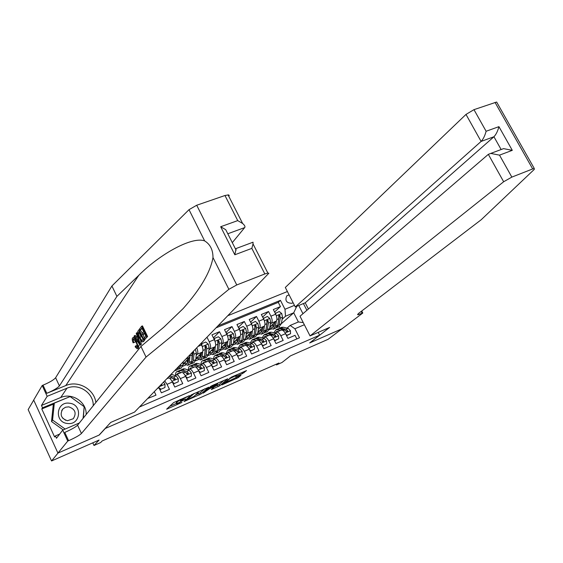 <?xml version="1.0" encoding="UTF-8"?>
<svg xmlns="http://www.w3.org/2000/svg" width="563" height="563" viewBox="0 0 563 563"><rect width="100%" height="100%" fill="white"/><g stroke="black" fill="none" stroke-linecap="round" stroke-linejoin="round"><path stroke-width="0.84" d="M189.407 395.641L173.566 402.629L166.634 409.202L181.926 402.432L176.881 404.262L177.458 403.389L185.621 399.076L180.554 400.912L181.138 400.011L189.407 395.641M289.115 294.899L286.834 295.765C284.716 300.614 286.419 303.126 291.951 303.302L293.041 302.591M242.477 373.6L246.517 370.588L231.527 377.076L221.864 384.944L238.212 377.646L240.978 375.331L240.253 375.472L224.89 382.946L230.168 378.442L236.671 375.275L235.693 376.506L242.477 373.6L241.942 372.516M105.133 428.64L99.278 435.002L58.017 453.06L51.557 460.963L99.088 440.055L94.007 445.481L100.643 442.553L102.149 440.97L278.903 363.022L276.496 364.923L282.042 362.473L290.431 355.879L328.13 339.299L341.945 328.82L309.685 342.937L319.622 335.175L105.084 428.549M208.613 387.295L191.336 394.853L184.059 401.546L201.019 393.987L208.563 387.182M212.455 385.423L227.748 378.8L219.788 385.739L211.308 389.575L214.454 386.64L209.563 388.709L203.018 393.241L210.787 386.345L212.455 385.423M51.557 460.963L28.15 409.597L33.71 400.103M274.575 312.022L280.437 306.61L273.322 309.544L275.687 314.203L270.916 316.188C272.358 319.411 272.548 321.726 271.479 323.148L270.317 324.197M262.647 317.053L268.551 311.515L261.345 314.485L263.709 319.172L258.881 321.177C260.338 324.422 260.542 326.751 259.501 328.159L258.34 329.221M250.563 322.149L256.517 316.476L249.226 319.481L251.591 324.204L246.7 326.23C248.163 329.503 248.382 331.832 247.368 333.24L246.221 334.309M238.332 327.321L244.328 321.494L236.946 324.541L239.317 329.299L234.37 331.354C235.834 334.64 236.073 336.984 235.095 338.384L233.955 339.468M225.953 332.557L231.991 326.582L224.517 329.665L226.896 334.457L221.878 336.533C223.349 339.848 223.61 342.198 222.659 343.585L221.526 344.683M213.419 337.87L219.5 331.727L211.927 334.851L214.313 339.679L209.232 341.783C210.71 345.119 210.991 347.477 210.069 348.863L208.943 349.968M147.738 398.484L155.993 395.156L154.332 391.686M158.689 387.203L161.405 392.826L169.463 389.357L167.042 384.325L164.748 380.961M168.231 378.118L168.555 377.977C169.709 377.984 170.99 379.335 172.377 382.045L174.797 387.062L182.757 383.642L180.336 378.646C178.943 375.95 177.662 374.606 176.486 374.613L175.262 375.648M181.406 372.523L181.743 372.382C182.926 372.368 184.214 373.705 185.607 376.394L188.021 381.376L195.875 377.998L193.461 373.037C192.067 370.363 190.773 369.039 189.569 369.054L188.316 370.088M194.418 366.999L194.756 366.858C195.973 366.83 197.275 368.153 198.662 370.813L201.075 375.76L208.824 372.425L206.417 367.505C205.023 364.852 203.715 363.536 202.49 363.571L201.209 364.606M207.261 361.545L207.606 361.397C208.852 361.362 210.161 362.663 211.554 365.31L213.961 370.215L221.611 366.921L219.204 362.037C217.818 359.405 216.495 358.11 215.242 358.159L213.94 359.187M219.943 356.168L220.302 356.013C221.562 355.957 222.892 357.245 224.278 359.87L226.685 364.74L234.236 361.488L231.836 356.639C230.45 354.028 229.113 352.755 227.832 352.811L226.516 353.846M232.463 350.848L232.829 350.693C234.117 350.629 235.454 351.896 236.84 354.5L239.24 359.335L246.707 356.126L244.307 351.312C242.92 348.722 241.576 347.462 240.267 347.533L238.93 348.567M244.828 345.598L245.201 345.443C246.517 345.365 247.861 346.618 249.247 349.201L251.647 354L259.015 350.833L256.622 346.048C255.236 343.479 253.878 342.234 252.548 342.325L251.189 343.353M257.038 340.418L257.418 340.256C258.755 340.165 260.12 341.396 261.499 343.965L263.892 348.729L271.169 345.598L268.783 340.854C267.397 338.3 266.032 337.075 264.68 337.174L263.294 338.201M269.1 335.295L269.487 335.133C270.845 335.027 272.218 336.245 273.604 338.792L275.99 343.529L283.175 340.432L280.789 335.724C279.41 333.19 278.031 331.973 276.658 332.086L275.258 333.12M259.726 333.943L259.325 334.112M275.687 314.203C277.13 317.419 277.313 319.735 276.229 321.156L269.881 326.85M263.709 319.172C265.166 322.409 265.363 324.731 264.307 326.146L257.924 331.966M251.591 324.204C253.047 327.462 253.266 329.791 252.238 331.199L245.827 337.146M239.317 329.299C240.781 332.578 241.02 334.915 240.021 336.315L233.575 342.395M226.896 334.457C228.36 337.758 228.613 340.101 227.649 341.495L221.175 347.723M205.122 353.747L204.77 354.099M214.313 339.679C215.784 343.001 216.058 345.358 215.122 346.745L208.62 353.121M196.797 347.934C197.965 350.96 198.134 353.043 197.317 354.197L196.206 355.323M192.405 359.166L192.004 359.574M200.928 343.676L201.568 344.964C203.046 348.314 203.342 350.679 202.441 352.058L195.91 358.596M190.048 354.887L189.59 357.435L183.038 364.148M303.422 303.556L306.891 310.326M318.201 332.388L319.622 335.175M287.39 291.528L228.247 315.526M280.437 306.61L278.277 302.359L280.437 300.339L218.353 325.724M280.437 300.339L284.984 309.27L294.449 305.35M298.756 305.491L302.957 313.711M304.351 324.731L294.899 328.764L299.488 337.793L139.469 407.007M296.856 338.926L295.033 335.33L287.932 338.384L285.554 333.69C284.167 331.164 282.788 329.953 281.409 330.073L281.014 330.242M207.05 337.364L209.232 341.783M219.5 331.727L221.878 336.533M231.991 326.582L234.37 331.354M244.328 321.494L246.7 326.23M256.517 316.476L258.881 321.177M268.551 311.515L270.916 316.188M278.277 302.359L216.452 327.68M281.359 323.69L293.717 312.81L285.49 316.251L282.14 319.228M271.275 328.898L270.88 329.242L271.141 328.834M271.486 328.989L270.88 329.242M276.151 364.233L276.496 364.923M92.775 442.835L94.007 445.481M287.067 328.095L290.156 325.442L298.383 321.959L293.717 312.81L296.8 306.3M279.973 328.018L279.297 326.681M257.39 334.781L259.261 333.993M245.341 339.862L247.572 338.919M233.138 345.006L235.601 343.972M220.787 350.214L223.398 349.116M208.275 355.492L211.055 354.324M195.607 360.834L198.549 359.595M182.785 366.246L185.889 364.93M269.297 329.763L270.817 329.116M183.024 364.338L184.39 363.761M195.882 358.927L197.029 358.441M208.57 353.585L209.513 353.191M221.104 348.314L221.843 348.004M233.483 343.106L234.025 342.874M294.899 328.764L290.156 325.442M285.49 316.251L284.984 309.27M303.274 322.627L298.383 321.959M180.139 400.061L176.817 402.059L177.458 403.389M176.768 404.03L176.233 402.601L176.817 402.059M169.498 406.416L176.451 403.368M195.474 395.029L200.386 392.685L204.805 388.766M193.82 393.847L186.233 400.356L193.848 396.472L198.31 392.488L198.317 392.122L193.714 393.621M223.778 380.468L219.155 384.452L219.788 385.739M214.51 386.675L219.155 384.452M217.733 383.896L211.16 386.774L209.359 388.463L214.257 386.387L217.733 383.896M69.474 403.221C56.194 401.074 53.964 422.405 67.483 423.489C80.84 425.466 82.796 404.304 69.474 403.221M68.827 406.859L65.568 407.211L62.845 408.963C59.558 414.579 61.1 418.499 67.461 420.716L73.303 418.724C76.73 413.101 75.245 409.146 68.827 406.859M63.183 429.893L51.514 421.525L53.267 404.713L54.322 403.129L70.129 396.584L84.168 406.711L83.085 418.337M65.146 429.055L52.563 420.026L54.322 403.129M51.514 421.525L52.563 420.026M62.592 418.063L65.723 420.301M140.173 330.157L139.582 328.933L141.665 326.202L146.809 336.878L144.761 339.44L144.17 338.215L145.803 336.16L144.227 332.881L142.706 334.809L142.122 333.585L143.628 331.649L141.855 327.962L140.173 330.157L142.136 328.546M142.706 334.809L144.585 333.634M144.761 339.44L147.605 336.561L142.46 325.893L141.665 326.202M143.072 341.551L143.938 341.136L144.804 339.426M144.388 337.941L143.115 334.647M142.397 333.233L140.391 330.073M137.534 348.666L138.385 348.258L138.892 345.175M95.872 402.446C94.211 389.146 78.18 380.095 65.772 385.571L46.792 393.312L43.041 385.155L42.197 385.5L33.681 400.047L57.94 453.095L99.067 435.1L110.714 422.433L134.536 412.095L268.847 273.252L267.861 273.062L264.835 273.949L236.763 284.955L228.881 289.312L146.049 357.069L81.431 433.496C79.46 435.347 75.182 437.754 68.602 440.702L67.757 441.068L57.94 453.095M146.049 357.069L140.947 346.435L163.924 327.082L183.052 308.672C200.505 289.002 210.478 271.964 212.983 257.551C212.99 249.866 210.21 244.314 204.643 240.901C192.166 236.179 159.913 254.061 138.772 275.328L116.907 296.391L59.411 385.922C57.581 388.034 53.372 390.497 46.792 393.312M140.11 345.26L134.015 336.245L134.423 335.71L136.274 338.504L137.449 336.984L136.218 333.352L136.633 332.81L140.553 344.704L140.11 345.26L141.334 344.387L140.581 340.284M137.611 332.853L136.633 332.81M137.105 337.427L135.197 335.4L134.423 335.71M232.294 242.653L244.659 227.614L227.804 233.758M116.907 296.391L111.91 285.983L55.624 377.738C53.816 379.891 49.621 382.368 43.041 385.155M68.602 440.702L64.787 432.419C71.374 429.492 75.639 427.078 77.581 425.178L140.947 346.435M264.835 273.949L251.837 248.374L234.827 254.779L220.675 226.734L237.72 220.605L224.968 195.509L196.712 205.242L236.763 284.955M204.643 240.901L189.013 209.675L111.91 285.983M67.757 441.068L62.711 430.097L56.483 438.253L55.413 435.91L59.671 434.08M53.738 404.002L41.782 408.956L54.611 436.972L55.413 435.91M41.782 408.956L42.521 407.781L41.458 405.459L47.165 396.303L42.197 385.5M93.219 405.747C93.852 393.03 78.771 382.896 66.983 388.196L47.165 396.303M62.711 430.097L79.355 422.975M189.013 209.675L196.712 205.242M224.968 195.509L228.508 194.897L229.197 195.396L228.852 196.403M41.458 405.459L60.72 397.52C72.184 392.327 86.815 402.137 86.167 414.509M70.101 396.598L42.521 407.781M83.331 418.035L84.168 406.746M251.837 248.374L253.026 243.913L253.04 242.203L252.287 242.477M234.827 254.779L236.157 248.501L253.04 242.203M220.675 226.734L225.749 229.704L236.101 250.183M237.72 220.605L242.639 223.497C244.75 225.327 245.426 226.699 244.659 227.614M133.642 342.663L133.1 342.811C132.206 340.446 132.023 338.82 132.551 337.948L133.171 337.589C134.198 337.941 135.275 339.313 136.394 341.706C137.9 344.929 138.322 347.209 137.646 348.553L137.168 348.821L135.155 346.871L135.387 346.069L137.09 347.336C137.534 346.28 137.175 344.57 136.014 342.213L133.515 338.912L133.157 339.095L133.642 342.663L134.958 342.135M133.157 339.095L133.593 338.919M135.387 346.069L136.668 345.555M137.646 348.553L138.385 348.258M136.394 341.706L137.428 341.291M139.019 341.6L137.907 338.342L136.964 339.559L139.751 343.775L139.019 341.6M140.553 344.704L141.334 344.387M136.964 339.559L138.16 339.081M138.034 330.967L139.04 329.651L144.135 340.228L142.58 341.931L141.799 341.692L139.293 337.955C137.682 334.612 137.266 332.283 138.034 330.967M139.23 331.389L138.35 333.746L139.701 337.476L142.031 340.615L143.143 339.51L139.23 331.389M139.04 329.651L139.786 329.355M142.699 341.882L143.396 341.6M144.135 340.228L144.916 339.911M138.653 332.142L139.441 331.825M138.35 333.746L139.504 333.289L141.095 336.92L139.701 337.476M141.989 340.615L142.348 340.467M146.809 336.878L147.605 336.561M310.058 335.921L503.66 181.743L488.332 154.346L300.009 316.244L310.058 335.921L329.601 327.441L309.861 342.86L342.001 328.799L362.79 313.035L361.728 311.001M308.418 309.017L305.23 302.803L295.265 306.941L285.314 287.461L465.995 114.423L473.976 109.658L496.643 102.037L534.259 168.45L534.308 169.364L481.203 219.739L358.476 313.485L357.857 314.794L362.79 313.035M473.976 109.658L486.108 131.263L498.931 126.654L512.295 150.335L499.515 155.142L511.844 177.106L532.689 168.935L495.032 102.403M295.265 306.941L481.105 141.426L465.995 114.423M496.643 102.037L497.143 102.909M534.259 168.45L532.689 168.935M511.844 177.106L503.66 181.743M305.23 302.803L493.941 136.746L481.105 141.426C483.244 139.152 484.912 135.767 486.108 131.263M498.931 126.654C497.769 131.109 496.102 134.473 493.941 136.746L501.133 149.533M512.295 150.335L503.568 148.625L501.211 149.505M499.515 155.142L490.739 153.417L488.332 154.346M158.857 387.527L160.941 389.23L164.959 387.506L164.973 384.184L163.608 382.136M160.941 389.23L164.959 387.506M160.434 389.751L159.596 389.068M160.561 385.275L161.75 385.268L161.736 384.057M161.138 384.684L161.891 384.29M172.299 381.89L174.284 383.516L178.253 381.813L178.253 378.519L176.128 375.964L171.272 374.24M168.02 378.202L167.577 378.04M174.284 383.516L178.253 381.813M173.756 384.036L173.066 383.48M169.006 376.57L172.032 377.703L173.608 379.293L175.065 379.596L175.199 378.618L173.622 377.027L169.899 375.648M172.932 378.392L174.607 379.209L175.199 378.618M176.282 369.075L174.6 370.806M183.207 361.932L182.968 365.084L181.244 368.061L179.414 368.828M178.985 366.288L177.254 369.743L175.41 370.524M178.253 369.103L178.802 369.089L180.505 366.119L180.624 364.599M179.323 365.943L178.957 366.717M185.572 376.323L187.458 377.872L191.371 376.19L191.357 372.924L189.21 370.398L184.805 368.871L183.088 369.011M181.159 372.629L177.239 371.489C176.078 371.756 175.508 373.051 175.536 375.366M179.097 373.501L177.929 373.304L176.775 374.486M187.458 377.872L191.371 376.19M186.909 378.399L186.367 377.956M179.083 370.707L180.793 370.567L185.178 372.115L186.768 373.684L188.204 373.987L188.338 373.016L186.74 371.453L182.349 369.905L181.258 369.785L180.244 370.433M186.156 372.875L187.725 373.614L188.338 373.016M188.633 358.42L188.415 361.073L186.951 363.557L184.594 362.558M189.858 357.019L189.407 362.368L187.648 365.352L183.904 363.262M195.403 349.37L196.396 353.191L195.811 359.673L194.017 362.663L192.236 363.416M192.131 352.741L191.849 361.34L190.076 364.331L188.281 365.084M187.472 363.339L186.951 363.557M186.775 360.32L188.253 362.037M191.082 363.705L191.603 363.684L193.383 360.693L193.954 354.211L193.44 351.396M186.276 360.827L188.169 362.319M193.496 351.53L192.891 352.164L191.856 361.214M188.436 360.813L187.38 359.701M198.669 370.834L200.456 372.305L204.327 370.644L204.299 367.407L202.131 364.908L197.648 363.431L195.889 363.599M194.136 367.118L190.139 366.027C188.922 366.323 188.331 367.66 188.352 370.053M192.011 368.019L190.829 367.836L189.625 369.032M200.456 372.305L204.327 370.644M199.893 372.84L199.492 372.509M191.934 365.267L193.686 365.105L198.148 366.604L199.752 368.153L201.174 368.455L201.301 367.491L199.689 365.943L195.22 364.458L194.108 364.352L193.088 364.979M199.203 367.414L200.674 368.096L201.301 367.491M201.42 353.071L201.174 355.71L199.647 358.209L197.261 357.245M202.687 351.706L202.173 356.991L200.344 359.989L196.55 357.955M201.336 344.5L201.899 343.599L205.72 342.015L208.296 344.134L209.169 347.85L208.493 354.331L206.628 357.336L204.897 358.068M201.899 343.599L201.913 345.731M203.75 358.371L204.249 358.342L206.1 355.344L206.755 348.863L206.318 346.196L204.995 345.802L205.228 349.503L204.58 355.978L202.736 358.983L200.991 359.722M199.401 355.098L200.949 356.836M198.936 355.563L200.878 357.026M206.318 346.196L205.685 346.829L204.601 355.774M201.181 355.626L200.027 354.472M211.604 365.408L213.293 366.802L217.114 365.169L217.072 361.953L214.89 359.483L210.33 358.061L208.528 358.244M206.945 361.678L202.877 360.637C201.66 360.932 201.04 362.234 201.012 364.535M204.77 362.607L203.56 362.438L202.328 363.621M213.293 366.802L217.114 365.169M204.629 359.898L206.417 359.715L210.956 361.157L212.582 362.685L213.982 362.994L214.109 362.037L212.476 360.51L207.93 359.074L206.797 358.983L205.776 359.595M212.075 362.016L213.461 362.642L214.109 362.037M214.053 347.793L213.771 350.411L212.188 352.924L209.767 351.995M215.355 346.442L214.777 351.685L212.877 354.697L209.035 352.712M214.01 339.074L214.594 338.335L218.367 336.773L220.928 338.884L221.773 342.586L221.02 349.053L219.091 352.079L217.395 352.79M214.594 338.335L214.616 340.341M216.262 353.107L218.655 350.052L219.387 343.578L218.972 340.918L217.67 340.524L217.881 344.211L217.156 350.686L215.242 353.705L213.539 354.423M211.864 349.94L213.476 351.685M211.435 350.362L213.426 351.798M218.972 340.918L218.324 341.558L217.191 350.383M213.757 350.496L212.511 349.306M224.37 360.06L225.967 361.376L229.739 359.757L229.683 356.569L227.487 354.134L222.849 352.762L221.013 352.966M219.598 356.309L215.214 355.38L214.06 356.47L213.511 359.053M217.36 357.259L216.136 357.104L214.855 358.335M225.967 361.376L229.739 359.757M217.163 354.591L218.986 354.394L223.595 355.781L225.242 357.287L226.629 357.604L226.748 356.646L225.101 355.14L220.485 353.761L218.296 354.275M224.778 356.682L226.08 357.259L226.748 356.646M226.523 342.578L226.206 345.182L224.574 347.709L222.125 346.808M227.86 341.234L227.227 346.442L225.256 349.475L221.365 347.54M226.53 333.725L230.858 331.6L233.399 333.697L234.222 337.378L233.392 343.845L231.393 346.885L229.746 347.575M228.613 347.906L231.055 344.83L231.865 338.363L231.47 335.71L230.802 336.357L229.627 345.028M227.128 333.141L227.156 335.02M231.47 335.71L230.19 335.309L229.978 336.336L230.38 338.982L229.57 345.457L227.593 348.483L225.932 349.187M224.18 344.837L225.84 346.583M223.771 345.225L225.826 346.625M226.178 345.408L224.848 344.197M236.981 354.774L238.48 356.013L242.203 354.416L242.132 351.256L239.922 348.842L235.214 347.526L233.342 347.744M232.09 351.009L227.881 350.059L225.869 353.655M229.803 351.981L228.55 351.833L227.178 353.226M238.48 356.013L242.203 354.416M229.535 349.356L231.4 349.137L236.087 350.475L237.741 351.959L239.113 352.276L239.233 351.326L237.572 349.841L232.878 348.511L230.668 349.025M237.326 351.411L238.543 351.945L239.233 351.326M238.839 337.434L238.494 340.017L236.805 342.557L234.328 341.692M240.211 336.097L239.514 341.269L237.487 344.31L233.568 342.445M238.951 328.553L243.188 326.484L245.714 328.574L246.517 332.24L245.609 338.701L243.547 341.748L241.942 342.431M239.507 328.011L239.542 329.77M240.816 342.768L243.3 339.672L244.187 333.212L243.814 330.572L242.547 330.164L242.716 333.824L241.837 340.291L239.796 343.331L238.177 344.014M236.34 339.792L237.994 341.488M235.96 340.143L238.065 341.509M243.814 330.572L243.125 331.22L241.907 339.778M238.438 340.376L237.023 339.144M249.423 349.553L250.838 350.721L254.518 349.144L254.434 346.006L252.203 343.627L247.431 342.353L245.524 342.593M244.419 345.773L240.148 344.866L238.079 348.328M242.09 346.766L240.816 346.632L239.352 348.18M250.275 351.249L254.518 349.144M241.766 344.183L243.659 343.951L248.417 345.239L250.085 346.702L251.443 347.019L251.555 346.076L249.881 344.612L245.123 343.331L242.892 343.845M249.705 346.203L250.852 346.702L251.555 346.076M250.838 350.721L250.261 351.228M251.007 332.346L250.634 334.922L248.888 337.462L246.383 336.632M252.414 331.009L251.661 336.153L249.564 339.207L245.771 337.554M251.211 323.444L255.37 321.438L257.875 323.514L258.656 327.159L257.671 333.62L255.546 336.681L253.99 337.343M251.731 322.944L251.774 324.584M252.871 337.687L255.391 334.577L256.362 328.123L256.003 325.491L254.757 325.083L254.905 328.729L253.948 335.189L251.844 338.243L250.268 338.912M248.346 334.809L249.909 336.378M248.001 335.126L250.155 336.456M256.003 325.491L255.299 326.146L254.047 334.549M250.549 335.386L249.057 334.148M261.718 344.394L263.041 345.492L266.672 343.937L266.573 340.826L264.336 338.469L259.494 337.244L257.551 337.504M256.608 340.601L252.266 339.742L250.141 343.071M254.223 341.614L252.928 341.495L251.379 343.177M262.52 345.999L266.672 343.937M253.836 339.074L255.771 338.82L260.592 340.059L262.281 341.502L263.618 341.818L263.73 340.882L262.041 339.44L257.214 338.208L254.962 338.722M261.929 341.051L263.012 341.516L263.73 340.882M263.041 345.492L262.499 345.956M263.02 327.321L262.618 329.883L260.824 332.437L258.29 331.635M264.462 325.984L263.653 331.1L261.492 334.169L257.812 332.698M263.322 318.398L267.404 316.455L269.888 318.517L270.648 322.149L269.593 328.602L267.404 331.677L265.891 332.318M263.808 317.94L263.85 319.46M264.779 332.67L267.341 329.545L268.382 323.099L268.037 320.474L266.813 320.065L266.946 323.697L265.912 330.15L263.744 333.219L262.217 333.866M260.212 329.876L261.668 331.333M259.902 330.164L262.091 331.466M268.037 320.474L267.319 321.135L266.039 329.355M262.499 330.453L260.943 329.214M273.864 339.306L275.096 340.326L278.678 338.792L278.572 335.703L276.32 333.373L271.408 332.198L269.438 332.48M268.635 335.492L264.237 334.675L262.062 337.891M266.208 336.526L264.891 336.421L263.28 338.201M274.617 340.812L278.678 338.792M265.764 334.028L267.728 333.753L272.619 334.943L274.322 336.371L275.645 336.688L275.75 335.759L274.054 334.338L267.918 333.12L266.355 334.338M274.005 335.963L275.018 336.4L275.75 335.759M275.096 340.326L274.589 340.756M274.892 322.36L274.462 324.9L272.619 327.469L270.057 326.695M276.363 321.016L275.497 326.111L273.28 329.193L269.712 327.884M275.286 313.415L279.283 311.529L281.753 313.577L282.492 317.194L281.366 323.641L279.121 326.73L277.643 327.349M274.737 323.253L274.35 322.838M275.736 313L275.786 314.407M276.539 327.715L279.142 324.577L280.254 318.13L279.931 315.519L278.72 315.104L278.84 318.728L277.735 325.168L275.504 328.257L274.012 328.883M272.619 327.469L273.231 327.209M271.936 325.006L273.287 326.336M271.647 325.259L273.885 326.526M279.931 315.519L279.192 316.188L277.904 324.182M274.308 325.569L272.682 324.337M285.856 334.274L286.996 335.224L290.543 333.711L290.424 330.65L288.15 328.342L283.182 327.216L281.176 327.511M280.522 330.446L276.06 329.672L273.843 332.782M278.045 331.501L276.707 331.41L275.096 333.085M286.567 335.689L290.543 333.711M277.552 329.045L279.544 328.757L284.498 329.897L286.215 331.304L287.531 331.621L287.63 330.699L285.913 329.292L280.958 328.159L278.657 328.672M285.927 330.938L286.877 331.34L287.63 330.699M286.996 335.224L286.532 335.618M276.229 321.156L271.479 323.148M264.307 326.146L259.501 328.159M252.238 331.199L247.368 333.24M240.021 336.315L235.095 338.384M227.649 341.495L222.659 343.585M215.122 346.745L210.069 348.863M202.441 352.058L197.317 354.197M189.59 357.435L186.191 358.856M285.554 333.69L280.789 335.724M273.604 338.792L268.783 340.854M261.499 343.965L256.622 346.048M249.247 349.201L244.307 351.312M236.84 354.5L231.836 356.639M224.278 359.87L219.204 362.037M211.554 365.31L206.417 367.505M198.662 370.813L193.461 373.037M185.607 376.394L180.336 378.646M172.377 382.045L167.042 384.325M158.977 387.773L157.534 388.386M201.568 344.964L198.401 346.28M180.786 399.28L181.138 400.011M180.069 399.589L180.54 400.56M176.233 402.601L176.873 403.931M167.302 408.471L167.507 408.893M200.386 392.685L201.019 393.987M198.753 393.586L199.386 394.888M184.706 400.849L184.903 401.25M185.959 399.723L186.233 400.279M217.529 385.352L218.162 386.64M211.927 388.934L212.103 389.3M207.663 389.089L207.916 389.617M204.468 391.89L204.721 392.418M210.907 386.246L211.16 386.774M209.105 387.816L209.366 388.343M229.922 377.942L230.168 378.442M224.651 382.453L224.89 382.946M237.692 376.591L238.212 377.646M235.996 377.337L236.594 378.54M243.666 371.763L244.131 372.692M138.772 275.328L65.772 385.571M59.411 385.922L55.624 377.738M77.581 425.178L81.431 433.496M228.881 289.312L212.983 257.551M60.72 397.52L66.983 388.196M138.554 341.952L139.061 341.748M143.15 341.452L143.938 341.136M361.179 311.423L362.164 313.31M159.104 386.774L164.973 384.269M171.982 381.278L178.253 378.603M170.673 374.852L171.799 374.374M173.622 377.027L176.128 375.964M169.963 378.582L172.032 377.703M178.95 366.773L178.211 367.09M182.968 365.084L180.505 366.119M185.213 375.634L191.357 373.009M182.349 369.905L184.805 368.871M178.323 371.615L180.793 370.567M186.74 371.453L189.21 370.398M183.172 372.966L185.178 372.115M191.849 361.34L189.407 362.368M195.811 359.673L193.383 360.693M192.405 354.859L190.083 355.83M196.396 353.191L193.954 354.211M198.267 370.06L204.299 367.484M195.22 364.458L197.648 363.431M191.251 366.14L193.686 365.105M199.689 365.943L202.131 364.908M196.213 367.421L198.148 366.604M208.233 344.084L202.244 346.576M204.58 355.978L202.173 356.991M208.493 354.331L206.1 355.344M205.228 349.503L202.961 350.446M209.169 347.85L206.755 348.863M211.16 364.557L217.072 362.037M207.93 359.074L210.33 358.061M204.01 360.735L206.417 359.715M212.476 360.51L214.89 359.483M209.091 361.953L210.956 361.157M220.865 338.827L214.989 341.277M217.156 350.686L214.777 351.685M221.02 349.053L218.655 350.052M217.881 344.211L215.678 345.133M221.773 342.586L219.387 343.578M223.884 359.124L229.683 356.653M220.485 353.761L222.849 352.762M216.607 355.401L218.986 354.394M225.101 355.14L227.487 354.134M221.808 356.548L223.595 355.781M233.335 333.641L227.565 336.041M229.57 345.457L227.227 346.442M233.392 343.845L231.055 344.83M230.38 338.982L228.226 339.883M234.222 337.378L231.865 338.363M236.446 353.761L242.132 351.333M232.878 348.511L235.214 347.526M229.05 350.13L231.4 349.137M237.572 349.841L239.922 348.842M234.356 351.213L236.087 350.475M245.651 328.518L239.986 330.875M241.837 340.291L239.514 341.269M245.609 338.701L243.3 339.672M242.716 333.824L240.626 334.704M246.517 332.24L244.187 333.212M248.853 348.469L254.434 346.083M245.123 343.331L247.431 342.353M241.344 344.929L243.659 343.951M249.881 344.612L252.203 343.627M246.756 345.942L248.417 345.239M257.812 323.458L252.259 325.773M253.948 335.189L251.661 336.153M257.671 333.62L255.391 334.577M254.905 328.729L252.871 329.58M258.656 327.159L256.362 328.123M261.105 343.24L266.581 340.904M257.214 338.208L259.494 337.244M253.477 339.792L255.771 338.82M262.041 339.44L264.336 338.469M258.994 340.742L260.592 340.059M269.825 318.461L264.371 320.727M265.912 330.15L263.653 331.1M269.593 328.602L267.341 329.545M266.946 323.697L264.962 324.527M270.648 322.149L268.382 323.099M273.21 338.074L278.572 335.78M269.156 333.155L271.408 332.198M265.469 334.718L267.728 333.753M274.054 334.338L276.32 333.373M271.084 335.597L272.619 334.943M281.69 313.528L276.342 315.752M277.735 325.168L275.497 326.111M281.366 323.641L279.142 324.577M278.84 318.728L276.905 319.531M282.492 317.194L280.254 318.13M285.159 332.972L290.424 330.727M280.958 328.159L283.182 327.216M277.313 329.7L279.544 328.757M285.913 329.292L288.15 328.342M283.02 330.523L284.498 329.897M168.555 377.977L167 378.639M181.743 372.382L176.486 374.613M194.756 366.858L189.569 369.054M207.606 361.397L202.49 363.571M220.302 356.013L215.242 358.159M232.829 350.693L227.832 352.811M245.201 345.443L240.267 347.533M257.418 340.256L252.548 342.325M269.487 335.133L264.68 337.174M281.409 330.073L276.658 332.086M179.942 399.646L180.434 400.666M185.931 399.744L186.205 400.307M198.113 391.693L198.317 392.122M217.571 383.178L217.761 383.572M209.063 387.858L209.323 388.393M236.488 374.909L236.671 375.275M224.51 382.573L224.757 383.079M61.705 410.582L62.845 408.963M267.861 273.062L253.026 243.913M242.639 223.497L228.057 194.854M133.973 337.272L133.171 337.589M143.248 341.614L142.847 341.776M357.582 314.274L357.857 314.794M490.739 153.417L503.568 148.625M183.707 368.751L181.258 369.785M179.703 370.447L177.239 371.489M196.529 363.325L194.108 364.352M192.574 365L190.139 366.027M199.647 358.209L200.189 357.977M209.19 357.969L206.797 358.983M205.277 359.623L202.877 360.637M212.188 352.924L212.737 352.691M221.688 352.677L219.324 353.677M217.832 354.31L215.453 355.316M224.574 347.709L225.137 347.47M234.032 347.455L231.696 348.441M230.225 349.067L227.881 350.059M236.805 342.557L237.382 342.311M246.228 342.297L243.92 343.275M242.463 343.887L240.148 344.866M248.888 337.462L249.479 337.216M258.269 337.202L255.996 338.166M254.553 338.771L252.266 339.742M260.824 332.437L261.429 332.184M270.17 332.17L267.918 333.12M266.496 333.718L264.237 334.675M281.922 327.194L279.698 328.138M278.291 328.729L276.06 329.672"/></g></svg>
